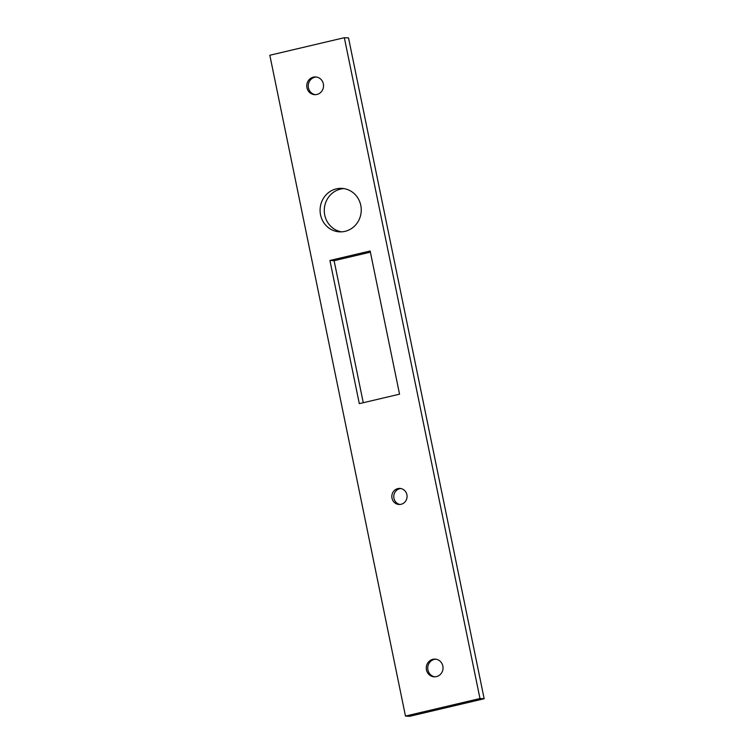 <?xml version="1.0" encoding="UTF-8"?>
<svg xmlns="http://www.w3.org/2000/svg" width="754" height="754" viewBox="0 0 754 754"><rect width="100%" height="100%" fill="white"/><g stroke="black" fill="none" stroke-linecap="round" stroke-linejoin="round"><path stroke-width="1.13" d="M484.172 698.751L348.527 37.926L344.333 37.7L479.978 698.524L484.172 698.751L409.667 716.3L405.473 716.074L269.828 55.249L344.333 37.7M343.937 188.604A21.762 20.584 -86.9 0 0 324.314 209.226A21.762 20.584 -86.9 0 0 341.6 231.846M370.393 252.156L334.107 260.705L363.268 402.721M329.922 260.469L370.148 250.997L399.545 394.172L359.309 403.654L329.922 260.469L334.107 260.705M400.016 504.501A8.058 7.625 93.1 0 1 400.874 488.535M397.839 488.601A8.058 7.625 93.1 0 1 407.056 496.877A8.058 7.625 93.1 0 1 391.844 497.14A8.058 7.625 93.1 0 1 397.839 488.601M345.03 231.346A21.762 20.584 93.1 0 1 339.498 231.846A21.762 20.584 93.1 0 1 320.12 208.999A21.762 20.584 93.1 0 1 341.845 188.368A21.762 20.584 93.1 0 1 361.185 208.274A21.762 20.584 93.1 0 1 345.03 231.346M315.408 94.674A8.869 8.388 93.1 0 1 308.245 86.248A8.869 8.388 93.1 0 1 314.842 77.238A8.869 8.388 93.1 0 1 316.36 77.031M313.381 77.153A8.869 8.388 93.1 0 1 315.634 76.955A8.869 8.388 93.1 0 1 323.523 86.258A8.869 8.388 93.1 0 1 314.672 94.665A8.869 8.388 93.1 0 1 306.793 86.559A8.869 8.388 93.1 0 1 313.381 77.153M434.907 676.828A8.869 8.388 93.1 0 1 427.744 668.402A8.869 8.388 93.1 0 1 434.342 659.392A8.869 8.388 93.1 0 1 435.859 659.184M432.881 659.307A8.869 8.388 93.1 0 1 435.133 659.109A8.869 8.388 93.1 0 1 443.022 668.421A8.869 8.388 93.1 0 1 434.172 676.819A8.869 8.388 93.1 0 1 426.293 668.713A8.869 8.388 93.1 0 1 432.881 659.307M479.978 698.524L405.473 716.074"/></g></svg>

